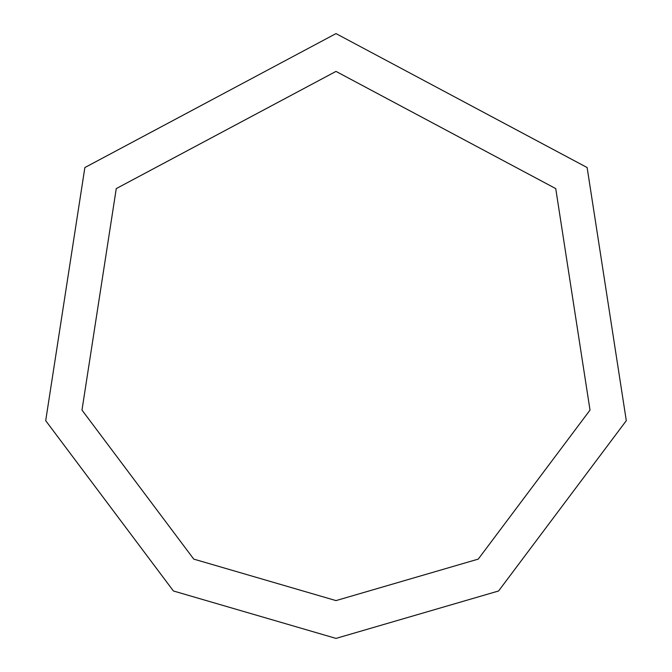 <?xml version="1.0" encoding="UTF-8"?>
<svg xmlns="http://www.w3.org/2000/svg" width="672" height="672" viewBox="0 0 672 672"><rect width="100%" height="100%" fill="white"/><g stroke="black" fill="none" stroke-linecap="round" stroke-linejoin="round"><path stroke-width="1.01" d="M336 638.4L498.574 590.982L626.304 420.672L587.126 167.538L336 33.6L84.874 167.538L45.696 420.672L173.426 590.982L336 638.4M336 600.6L478.246 559.112L590.016 410.088L555.736 188.597L336 71.4L116.264 188.597L81.984 410.088L193.754 559.112L336 600.6"/></g></svg>
